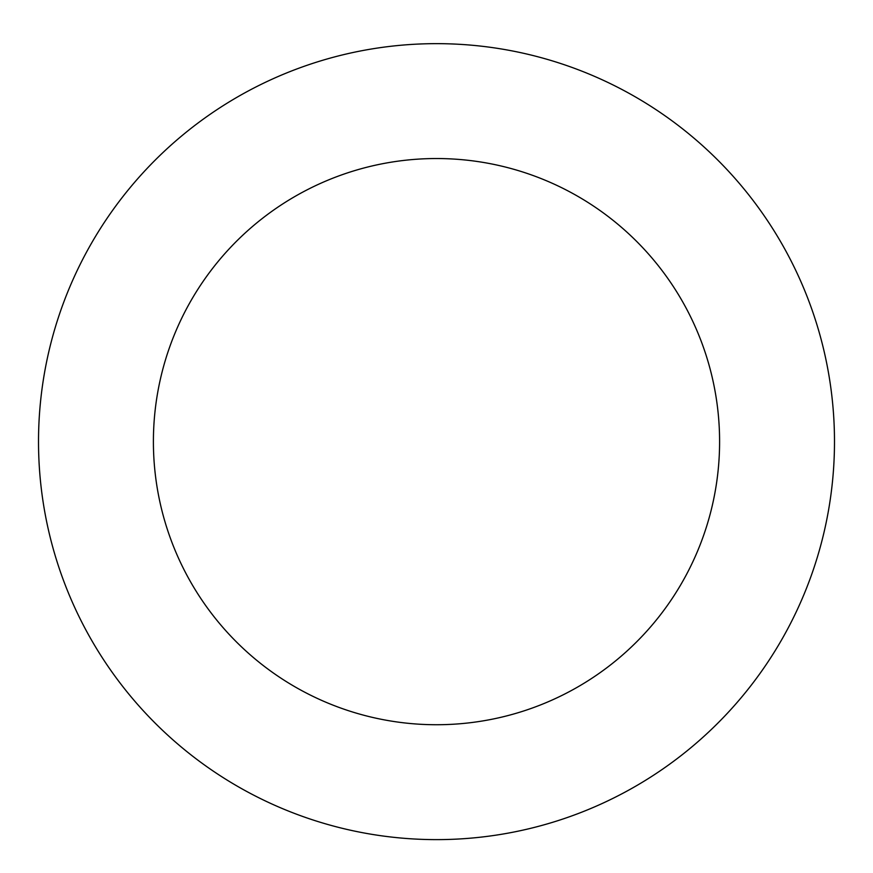 <?xml version="1.0" encoding="UTF-8"?>
<svg xmlns="http://www.w3.org/2000/svg" width="873" height="873" viewBox="0 0 873 873"><rect width="100%" height="100%" fill="white"/><g stroke="black" fill="none" stroke-linecap="round" stroke-linejoin="round"><path stroke-width="1.31" d="M48.79 351.786A397.99 397.99 0 0 0 552.544 822.333A397.99 397.99 0 0 0 708.167 150.789A397.99 397.99 0 0 0 48.79 351.786M160.708 377.725A283.103 283.103 0 0 0 519.042 712.433A283.103 283.103 0 0 0 629.749 234.75A283.103 283.103 0 0 0 160.708 377.725"/></g></svg>
